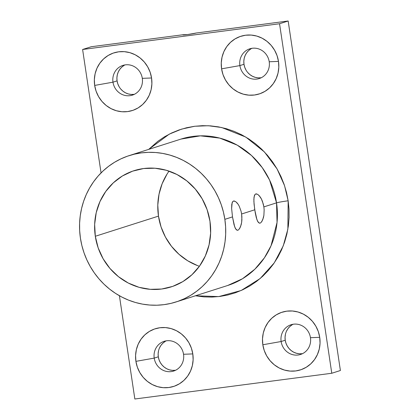 <?xml version="1.0" encoding="UTF-8"?>
<svg xmlns="http://www.w3.org/2000/svg" width="420" height="420" viewBox="0 0 420 420"><rect width="100%" height="100%" fill="white"/><g stroke="black" fill="none" stroke-linecap="round" stroke-linejoin="round"><path stroke-width="0.63" d="M237.626 230.281L236.171 229.64L234.701 226.884L232.496 216.899L224.852 219.34A76.839 72.702 72.3 0 1 175.996 301.98A76.839 72.702 72.3 0 1 80.43 238.214A76.839 72.702 72.3 0 1 129.286 155.573A76.839 72.702 72.3 0 1 224.852 219.34L232.496 216.899L231.635 208.588L231.777 204.241L232.722 201.584L233.52 201.023L235.636 201.553L238.061 204.178L239.216 206.178L241.048 211.171L241.61 213.99L241.904 219.723L241.642 222.401L240.476 226.889L238.791 229.651L237.888 230.223L237.006 230.218L235.405 228.517L234.066 224.826L232.496 216.899L231.635 208.588L232.145 202.666L232.722 201.584L233.772 200.965M239.216 206.178L241.048 211.171L241.61 213.99L254.746 209.8L253.89 201.49L254.027 197.143L254.977 194.486L255.775 193.924L257.885 194.455L260.311 197.08L261.471 199.08L263.298 204.073L263.865 206.892L264.154 209.774L263.897 215.303L262.726 219.791L261.041 222.553L260.137 223.125L259.261 223.12L257.659 221.414L256.316 217.728L255.213 212.63L254.063 204.12L253.869 199.138L254.394 195.568L254.977 194.486L256.027 193.867M158.545 350.758L158.141 353.761L158.309 356.8L154.219 358.108A15.603 14.763 72.3 0 1 164.136 341.329A15.603 14.763 72.3 0 1 183.54 354.275A15.603 14.763 72.3 0 1 173.618 371.054A15.603 14.763 72.3 0 1 154.219 358.108A15.603 14.763 -107.7 0 0 171.181 371.595A15.603 14.763 -107.7 0 0 183.54 354.275L192.801 353.913A30.271 28.639 72.3 0 1 168.824 387.524A30.271 28.639 72.3 0 1 135.912 361.352L154.219 358.108L158.309 356.8A15.603 14.763 -107.7 0 0 175.613 370.241M285.458 334.173L285.059 337.171L285.222 340.216L281.132 341.518A15.603 14.763 72.3 0 1 291.055 324.739A15.603 14.763 72.3 0 1 310.454 337.685A15.603 14.763 72.3 0 1 300.536 354.464A15.603 14.763 72.3 0 1 281.132 341.518A15.603 14.763 -107.7 0 0 298.095 355.01A15.603 14.763 -107.7 0 0 310.454 337.685L319.72 337.328A30.271 28.639 72.3 0 1 295.738 370.939A30.271 28.639 72.3 0 1 262.826 344.762L281.132 341.518L285.222 340.216A15.603 14.763 -107.7 0 0 302.531 353.656M123.995 65.457L121.674 67.211L119.737 69.416L118.261 71.988L117.306 74.828L116.902 77.826L117.07 80.871L112.98 82.178A15.603 14.763 72.3 0 1 122.897 65.399A15.603 14.763 72.3 0 1 142.301 78.346A15.603 14.763 72.3 0 1 132.384 95.125A15.603 14.763 72.3 0 1 112.98 82.178A15.603 14.763 -107.7 0 0 129.943 95.666A15.603 14.763 -107.7 0 0 142.301 78.346L151.562 77.983A30.271 28.639 72.3 0 1 127.586 111.594A30.271 28.639 72.3 0 1 94.673 85.423L112.98 82.178L117.07 80.871A15.603 14.763 -107.7 0 0 134.379 94.311M250.908 48.867L248.588 50.62L246.65 52.826L245.18 55.403L244.22 58.244L243.821 61.241L243.989 64.281L239.894 65.588A15.603 14.763 72.3 0 1 249.816 48.809A15.603 14.763 72.3 0 1 269.215 61.756A15.603 14.763 72.3 0 1 259.298 78.535A15.603 14.763 72.3 0 1 239.894 65.588A15.603 14.763 -107.7 0 0 256.856 79.081A15.603 14.763 -107.7 0 0 269.215 61.756L278.481 61.399A30.271 28.639 72.3 0 1 254.499 95.009A30.271 28.639 72.3 0 1 221.587 68.833L239.894 65.588L243.989 64.281A15.603 14.763 -107.7 0 0 261.293 77.726M259.098 195.526L261.471 199.08L262.484 201.432L263.865 206.892L276.533 202.85A76.839 72.702 -107.7 0 1 227.677 285.495L242.482 278.754L254.877 269.183L264.401 257.838L271.036 245.758L277.048 222.442L276.533 202.85A9.313 0.509 171.5 0 1 288.157 200.791L287.868 229.184L283.264 245.816L274.265 262.862L260.169 278.528L241.174 290.493L218.747 296.594L195.426 295.78L203.868 296.882L211.911 297.082L219.912 296.452L227.787 295.008L235.463 292.756L242.865 289.716L249.926 285.925L256.573 281.416L262.747 276.234L268.385 270.428L273.436 264.049L277.846 257.166L281.579 249.842L284.592 242.146L286.86 234.155L288.362 225.944L289.081 217.591L289.012 209.181L288.157 200.791L286.524 192.502L284.119 184.396L280.98 176.552L277.132 169.04L272.606 161.936L267.451 155.311L261.713 149.221L255.454 143.729L248.729 138.894L241.605 134.757L234.145 131.355L226.433 128.72L218.531 126.887L210.52 125.864L202.477 125.669L194.481 126.294L186.606 127.743L178.93 129.995L171.523 133.03L164.467 136.82L157.815 141.33L148.722 149.373L169.239 134.159L181.587 129.113L194.801 126.252L208.357 125.732L221.686 127.517L245.774 137.062L264.432 151.961L277.079 168.95L284.55 185.656L288.157 200.791A9.313 0.509 -8.5 0 0 276.533 202.85A76.839 72.702 -107.7 0 0 180.973 139.088L129.286 155.573M255.775 193.924L256.757 193.914M236.843 202.624L238.061 204.178M233.52 201.023L234.507 201.012M169.045 171.124A61.005 57.724 -107.7 0 0 158.477 216.122L95.308 236.271A61.005 57.724 72.3 0 1 134.101 170.657A61.005 57.724 72.3 0 1 209.974 221.282A61.005 57.724 72.3 0 1 171.181 286.897A61.005 57.724 72.3 0 1 95.308 236.271L158.477 216.122A61.005 57.724 -107.7 0 0 199.4 266.28M259.875 223.183L258.426 222.542L256.951 219.786L254.746 209.8L241.61 213.99L241.899 216.878L241.642 222.401L241.148 224.826L239.673 228.522M180.973 139.088L200.345 135.844L219.749 138.101L237.242 145.152L251.548 155.536L262.253 167.627L269.593 180.07L276.533 202.85L263.865 206.892L264.154 209.774L263.897 215.303L263.403 217.728L261.923 221.419M91.224 46.741L183.125 34.729L187.535 34.555L196.256 33.012L288.162 21L340.394 370.514L331.779 373.259L134.841 399L119.411 295.738L134.841 399L331.779 373.259L340.394 370.514L288.162 21L279.547 23.746L331.779 373.259L279.547 23.746L82.609 49.487L279.547 23.746L288.162 21L196.256 33.012A6.988 0.383 171.5 0 1 188.627 34.409A6.988 0.383 171.5 0 1 182.784 34.902A6.988 0.383 171.5 0 1 183.125 34.729L91.224 46.741L82.609 49.487L91.224 46.741M167.018 174.132L162.136 183.745L159.028 194.182L157.794 205.091L158.477 216.122L161.054 226.9L165.438 237.079L171.491 246.314L179.004 254.305L187.73 260.788L197.39 265.55M124.997 64.901A15.603 14.763 -107.7 0 0 117.07 80.871L117.8 83.837L119.07 86.62M120.818 89.108L122.992 91.203L125.501 92.831L128.247 93.923L131.129 94.437L134.032 94.358M166.231 340.835A15.603 14.763 -107.7 0 0 158.309 356.8L159.038 359.772L160.303 362.549L162.057 365.038L164.231 367.132L166.74 368.76L169.486 369.852L172.368 370.372L175.271 370.293M165.233 341.387L162.913 343.14L160.976 345.345L159.5 347.918M101.052 172.904L82.609 49.487L101.052 172.904M278.481 61.399L277.064 55.634L274.606 50.243L271.205 45.418L266.989 41.349L262.122 38.194L256.793 36.073L251.202 35.07L245.564 35.222L240.103 36.524L235.022 38.918L230.517 42.326L226.758 46.604L223.897 51.597L222.043 57.11L221.261 62.932L221.587 68.833L223.004 74.592L225.461 79.989L228.863 84.814L233.079 88.883L237.946 92.033L243.275 94.154L248.866 95.156L254.499 95.009L259.964 93.707L265.046 91.308L269.551 87.906L273.31 83.622L276.166 78.629L278.024 73.117L278.806 67.3L278.481 61.399L269.215 61.756A15.603 14.763 -107.7 0 0 252.252 48.263A15.603 14.763 -107.7 0 0 239.894 65.588L221.587 68.833A30.271 28.639 72.3 0 1 245.564 35.222A30.271 28.639 72.3 0 1 278.481 61.399M151.562 77.983L150.145 72.224L147.688 66.827L144.291 62.002L140.075 57.939L135.209 54.784L129.875 52.663L124.289 51.66L118.65 51.812L113.185 53.109L108.103 55.508L103.598 58.916L99.845 63.194L96.983 68.187L95.125 73.7L94.348 79.517L94.673 85.423L96.091 91.182L98.548 96.579L101.95 101.404L106.16 105.467L111.027 108.623L116.361 110.743L121.952 111.746L127.586 111.594L133.051 110.297L138.133 107.898L142.637 104.491L146.391 100.212L149.252 95.219L151.111 89.707L151.888 83.89L151.562 77.983L142.301 78.346A15.603 14.763 -107.7 0 0 125.339 64.853A15.603 14.763 -107.7 0 0 112.98 82.178L94.673 85.423A30.271 28.639 72.3 0 1 118.65 51.812A30.271 28.639 72.3 0 1 151.562 77.983M319.72 337.328L318.302 331.569L315.845 326.172L312.443 321.347L308.228 317.279L303.361 314.123L298.032 312.007L292.441 311L286.802 311.152L281.342 312.454L276.26 314.853L271.75 318.255L267.997 322.539L265.135 327.532L263.282 333.039L262.5 338.861L262.826 344.762L264.243 350.522L266.7 355.919L270.102 360.743L274.318 364.812L279.185 367.967L284.513 370.083L290.105 371.091L295.738 370.939L301.203 369.637L306.285 367.238L310.79 363.836L314.543 359.552L317.405 354.559L319.263 349.052L320.045 343.229L319.72 337.328L310.454 337.685A15.603 14.763 -107.7 0 0 293.491 324.198A15.603 14.763 -107.7 0 0 281.132 341.518L262.826 344.762A30.271 28.639 72.3 0 1 286.802 311.152A30.271 28.639 72.3 0 1 319.72 337.328M192.801 353.913L191.384 348.154L188.927 342.757L185.525 337.932L181.314 333.869L176.447 330.713L171.113 328.592L165.522 327.59L159.889 327.742L154.423 329.038L149.341 331.438L144.837 334.845L141.083 339.124L138.222 344.117L136.364 349.629L135.587 355.446L135.912 361.352L137.329 367.112L139.786 372.508L143.183 377.333L147.399 381.402L152.266 384.552L157.6 386.673L163.186 387.676L168.824 387.524L174.29 386.227L179.372 383.828L183.876 380.42L187.63 376.142L190.491 371.149L192.344 365.636L193.127 359.819L192.801 353.913L183.54 354.275A15.603 14.763 -107.7 0 0 166.577 340.783A15.603 14.763 -107.7 0 0 154.219 358.108L135.912 361.352A30.271 28.639 72.3 0 1 159.889 327.742A30.271 28.639 72.3 0 1 192.801 353.913M251.911 48.316A15.603 14.763 -107.7 0 0 243.989 64.281L244.718 67.252L245.984 70.035M247.737 72.518L249.911 74.613L252.415 76.24L255.166 77.333L258.043 77.852L260.951 77.773M293.149 324.245A15.603 14.763 -107.7 0 0 285.222 340.216L285.957 343.182L287.222 345.965L288.976 348.448L291.144 350.548L293.654 352.17L296.405 353.262L299.281 353.782L302.19 353.703M292.147 324.796L289.826 326.55L287.889 328.76L286.414 331.333M224.852 219.34L223.393 211.948L221.251 204.719L218.447 197.72L215.014 191.021L210.977 184.684L206.383 178.773L201.264 173.345L195.683 168.446L189.683 164.131L183.33 160.44L176.678 157.405L169.796 155.059L162.75 153.426L155.605 152.513L148.433 152.339L141.298 152.896L134.279 154.187L127.428 156.198L120.829 158.902L114.529 162.283L108.602 166.304L103.094 170.929L98.065 176.106L93.56 181.797L89.628 187.934L86.299 194.465L83.611 201.332L81.585 208.457L80.246 215.78L79.606 223.23L79.664 230.732L80.43 238.214L81.889 245.606L84.032 252.84L86.83 259.838L90.269 266.537L94.3 272.869L98.9 278.78L104.013 284.214L109.599 289.107L115.595 293.423L121.952 297.113L128.604 300.148L135.482 302.494L142.532 304.132L149.678 305.041L156.849 305.219L163.978 304.657L171.003 303.366L177.849 301.361L184.453 298.651L190.754 295.27L196.681 291.249L202.188 286.629L207.218 281.447L211.722 275.762L215.654 269.619L218.983 263.088L221.671 256.226L223.692 249.097L225.036 241.773L225.677 234.323L225.614 226.821L224.852 219.34M95.308 236.271L94.652 224.375L96.227 212.646L99.971 201.537L105.735 191.478L113.305 182.847L122.383 175.985L132.626 171.15L143.635 168.53L154.996 168.226L166.262 170.252L177.004 174.521L186.811 180.878L195.305 189.079L202.162 198.802L207.113 209.674L209.974 221.282L210.625 233.184L209.055 244.907L205.312 256.016L199.547 266.081L191.977 274.706L182.9 281.568L172.657 286.403L161.642 289.023L150.286 289.328L139.02 287.306L128.273 283.033L118.466 276.675L109.972 268.48L103.12 258.757L98.17 247.879L95.308 236.271M227.677 285.495L175.996 301.98"/></g></svg>
